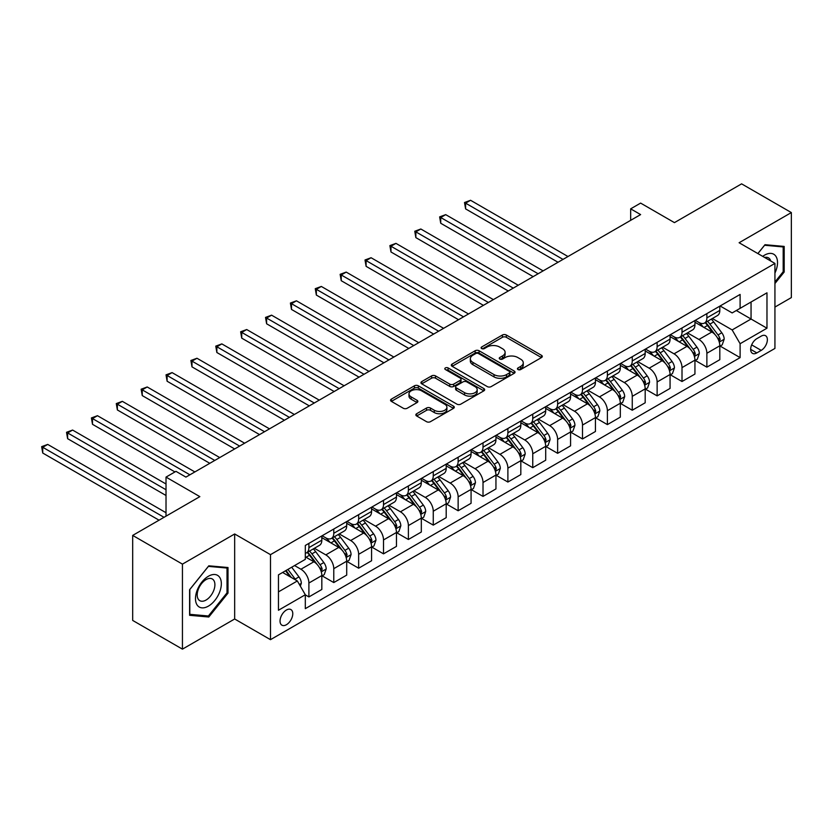 <?xml version="1.0" encoding="UTF-8"?>
<svg xmlns="http://www.w3.org/2000/svg" width="833" height="833" viewBox="0 0 833 833"><rect width="100%" height="100%" fill="white"/><g stroke="black" fill="none" stroke-linecap="round" stroke-linejoin="round"><path stroke-width="1.25" d="M517.991 369.54A1.937 1.114 0 0 0 520.729 369.54L541.481 357.565A2.759 1.593 0 0 0 542.293 356.43A2.759 1.593 0 0 0 541.481 355.306L506.318 335.012A2.759 1.593 0 0 0 502.414 335.012L481.661 346.986A1.937 1.114 0 0 0 481.099 347.777A1.937 1.114 0 0 0 481.661 348.569A1.937 1.114 0 0 0 484.4 348.569L487.086 347.017A8.84 5.102 0 0 1 499.581 347.017L502.507 348.715A8.84 5.102 0 0 1 505.1 352.317A8.84 5.102 0 0 1 502.507 355.93L499.831 357.482A1.937 1.114 0 0 0 499.259 358.263A1.937 1.114 0 0 0 499.831 359.054A1.937 1.114 0 0 0 502.559 359.054L505.246 357.503A8.84 5.102 0 0 1 517.751 357.503L520.677 359.2A8.84 5.102 0 0 1 523.27 362.803A8.84 5.102 0 0 1 520.677 366.416L517.991 367.967A1.937 1.114 0 0 0 517.428 368.759A1.937 1.114 0 0 0 517.991 369.54L517.991 367.967M286.406 624.729A9.007 5.196 120 0 0 292.289 616.795A9.007 5.196 120 0 0 290.915 609.579A9.007 5.196 120 0 0 286.406 610.027A9.007 5.196 120 0 0 280.523 617.961A9.007 5.196 120 0 0 281.908 625.177A9.007 5.196 120 0 0 286.406 624.729M416.667 413.72A2.759 1.593 0 0 0 415.854 414.844A2.759 1.593 0 0 0 416.667 415.979L426.527 421.675A2.759 1.593 0 0 0 430.442 421.675L453.485 408.368A2.759 1.593 0 0 0 454.297 407.233A2.759 1.593 0 0 0 453.485 406.108L418.333 385.814A2.759 1.593 0 0 0 414.418 385.814L391.375 399.122A2.759 1.593 0 0 0 390.562 400.246A2.759 1.593 0 0 0 391.375 401.371L403.287 408.253A2.759 1.593 0 0 0 407.191 408.253L417.062 402.558A2.759 1.593 0 0 0 417.864 401.433A2.759 1.593 0 0 0 417.062 400.298L411.148 396.893A7.393 4.269 0 0 1 408.982 393.874A7.393 4.269 0 0 1 413.543 389.938A7.393 4.269 0 0 1 421.602 390.854L444.749 404.224A7.393 4.269 0 0 1 446.915 407.233A7.393 4.269 0 0 1 442.344 411.179A7.393 4.269 0 0 1 434.295 410.252L430.442 408.024A2.759 1.593 0 0 0 426.527 408.024L416.667 413.72L416.667 415.979M774.929 307.075L791.35 297.589L791.35 212.571L741.599 183.854L674.438 222.63L640.619 203.096L630.664 208.844L640.619 214.591L185.915 477.101L175.971 471.353L166.017 477.101L166.017 516.168M182.437 564.128L182.437 649.146L234.667 618.992L234.667 533.974L182.437 564.128L132.686 535.411L199.847 496.635L166.017 477.101M234.667 533.974L270.486 554.653L774.929 263.415L774.929 348.433L270.486 639.671L270.486 554.653M791.35 212.571L739.11 242.736L774.929 263.415M487.274 386.595A2.759 1.593 0 0 0 491.189 386.595L514.232 373.299A2.759 1.593 0 0 0 515.044 372.164A2.759 1.593 0 0 0 514.232 371.039L479.069 350.745A2.759 1.593 0 0 0 475.164 350.745L452.121 364.042A2.759 1.593 0 0 0 451.309 365.177A2.759 1.593 0 0 0 452.121 366.301L487.274 386.595M446.155 369.967A1.937 1.114 0 0 1 448.112 370.237L448.112 367.936L483.858 388.574A2.759 1.593 0 0 1 484.671 389.698A2.759 1.593 0 0 1 483.858 390.833L460.816 404.14A2.759 1.593 0 0 1 456.901 404.14L421.748 383.836L431.609 378.182L431.609 375.891L421.748 381.587A2.759 1.593 0 0 0 420.936 382.711A2.759 1.593 0 0 0 421.748 383.836L421.748 381.587M431.609 378.182A2.759 1.593 0 0 1 435.513 378.182L435.513 375.891A2.759 1.593 0 0 0 431.609 375.891M435.513 375.891L449.778 384.117A2.759 1.593 0 0 0 453.683 384.117L460.222 380.337A2.759 1.593 0 0 0 461.034 379.213A2.759 1.593 0 0 0 460.222 378.088L445.384 369.519A1.937 1.114 0 0 1 444.812 368.727A1.937 1.114 0 0 1 446.009 367.697A1.937 1.114 0 0 1 448.112 367.936M182.437 649.146L132.686 620.429L132.686 535.411M761.206 336.136L756.822 338.667A8.726 5.04 120 0 0 751.127 346.351A8.726 5.04 120 0 0 752.459 353.338A8.726 5.04 120 0 0 756.822 352.911L761.206 350.381A8.726 5.04 120 0 0 766.901 342.696A8.726 5.04 120 0 0 765.569 335.709A8.726 5.04 120 0 0 761.206 336.136M720.108 305.982L732.155 312.927L740.11 308.335L740.11 294.434L305.315 545.459L305.315 559.36L278.451 574.874L278.451 610.256L305.315 594.752L305.315 608.652L740.11 357.617L740.11 343.717L732.155 329.93L712.361 318.508M740.11 308.335L766.974 292.82L766.974 328.212L740.11 343.717M234.667 618.992L270.486 639.671M630.664 208.844L630.664 220.328M736.33 310.522L751.054 319.018L751.054 302.015L766.974 292.82M732.155 329.93L751.054 319.018L766.974 328.212M278.451 591.878L297.35 580.965L282.626 572.458M305.315 594.866L308.897 596.928L308.897 583.027A11.256 6.497 -120 0 0 300.932 569.241L294.57 565.565M308.897 596.928L321.83 589.462L321.83 575.561A11.256 6.497 -120 0 0 313.874 561.775L305.315 556.829M322.132 575.853L333.773 582.569L333.773 568.668A11.256 6.497 -120 0 0 325.807 554.882L314.385 548.281M333.773 582.569L346.705 575.103L346.705 561.203A11.256 6.497 -120 0 0 338.739 547.416L321.83 537.649M347.007 561.484L358.648 568.21L358.648 554.309A11.256 6.497 -120 0 0 350.683 540.523L339.26 533.922M358.648 568.21L371.58 560.744L371.58 546.844A11.256 6.497 -120 0 0 363.615 533.058L346.705 523.291M371.872 547.125L383.513 553.851L383.513 539.951A11.256 6.497 -120 0 0 375.558 526.164L364.125 519.563M383.513 553.851L396.456 546.375L396.456 532.474A11.256 6.497 -120 0 0 388.49 518.688L371.58 508.921M396.747 532.766L408.389 539.482L408.389 525.581A11.256 6.497 -120 0 0 400.434 511.795L389.001 505.204M408.389 539.482L421.321 532.016L421.321 518.116A11.256 6.497 -120 0 0 413.366 504.329L396.456 494.563M421.623 518.407L433.264 525.123L433.264 511.223A11.256 6.497 -120 0 0 425.309 497.436L413.876 490.835M433.264 525.123L446.196 517.657L446.196 503.757A11.256 6.497 -120 0 0 438.241 489.971L421.321 480.204M446.498 504.048L458.14 510.764L458.14 496.864A11.256 6.497 -120 0 0 450.184 483.078L438.752 476.476M458.14 510.764L471.072 503.299L471.072 489.398A11.256 6.497 -120 0 0 463.117 475.612L446.196 465.845M471.374 489.679L483.015 496.406L483.015 482.505A11.256 6.497 -120 0 0 475.049 468.719L463.627 462.117M483.015 496.406L495.947 488.94L495.947 475.039A11.256 6.497 -120 0 0 487.992 461.253L471.072 451.486M496.249 475.32L507.891 482.047L507.891 468.146A11.256 6.497 -120 0 0 499.925 454.36L488.502 447.758M507.891 482.047L520.823 474.571L520.823 460.67A11.256 6.497 -120 0 0 512.857 446.884L495.947 437.127M521.125 460.961L532.756 467.677L532.756 453.777A11.256 6.497 -120 0 0 524.8 439.991L513.367 433.399M532.756 467.677L545.698 460.212L545.698 446.311A11.256 6.497 -120 0 0 537.733 432.525L520.823 422.758M545.99 446.603L557.631 453.319L557.631 439.418A11.256 6.497 -120 0 0 549.676 425.632L538.243 419.03M557.631 453.319L570.574 445.853L570.574 431.952A11.256 6.497 -120 0 0 562.608 418.166L545.698 408.399M570.865 432.244L582.506 438.96L582.506 425.059A11.256 6.497 -120 0 0 574.551 411.273L563.118 404.671M582.506 438.96L595.439 431.494L595.439 417.593A11.256 6.497 -120 0 0 587.484 403.807L570.574 394.04M595.741 417.874L607.382 424.601L607.382 410.7A11.256 6.497 -120 0 0 599.427 396.914L587.994 390.313M607.382 424.601L620.314 417.135L620.314 403.234A11.256 6.497 -120 0 0 612.359 389.448L595.439 379.681M620.616 403.516L632.257 410.242L632.257 396.341A11.256 6.497 -120 0 0 624.292 382.555L612.869 375.954M632.257 410.242L645.19 402.776L645.19 388.865A11.256 6.497 -120 0 0 637.235 375.079L620.314 365.323M645.492 389.157L657.133 395.883L657.133 381.972A11.256 6.497 -120 0 0 649.167 368.186L637.745 361.595M657.133 395.883L670.065 388.407L670.065 374.506A11.256 6.497 -120 0 0 662.11 360.72L645.19 350.953M670.367 374.798L682.008 381.514L682.008 367.613A11.256 6.497 -120 0 0 674.043 353.827L662.62 347.236M682.008 381.514L694.941 374.048L694.941 360.148A11.256 6.497 -120 0 0 686.975 346.361L670.065 336.594M695.232 360.439L706.873 367.155L706.873 353.254A11.256 6.497 -120 0 0 698.918 339.468L687.485 332.867M706.873 367.155L719.816 359.689L719.816 345.789A11.256 6.497 -120 0 0 711.851 332.003L694.941 322.236M695.232 320.341L698.918 322.465A11.256 6.497 -120 0 0 704.551 323.027A11.256 6.497 -120 0 0 706.873 317.873L706.873 313.614M670.367 334.699L674.043 336.824A11.256 6.497 -120 0 0 679.676 337.386A11.256 6.497 -120 0 0 682.008 332.232L682.008 327.983M645.492 349.058L649.167 351.182A11.256 6.497 -120 0 0 654.8 351.745A11.256 6.497 -120 0 0 657.133 346.59L657.133 342.342M620.616 363.417L624.292 365.552A11.256 6.497 -120 0 0 629.925 366.104A11.256 6.497 -120 0 0 632.257 360.949L632.257 356.701M595.741 377.786L599.427 379.91A11.256 6.497 -120 0 0 605.05 380.462A11.256 6.497 -120 0 0 607.382 375.308L607.382 371.06M570.865 392.145L574.551 394.269A11.256 6.497 -120 0 0 580.174 394.832A11.256 6.497 -120 0 0 582.506 389.677L582.506 385.419M545.99 406.504L549.676 408.628A11.256 6.497 -120 0 0 555.299 409.19A11.256 6.497 -120 0 0 557.631 404.036L557.631 399.788M521.114 420.863L524.8 422.987A11.256 6.497 -120 0 0 530.434 423.549A11.256 6.497 -120 0 0 532.756 418.395L532.756 414.147M496.249 435.222L499.925 437.356A11.256 6.497 -120 0 0 505.558 437.908A11.256 6.497 -120 0 0 507.891 432.754L507.891 428.506M471.374 449.591L475.049 451.715A11.256 6.497 -120 0 0 480.683 452.267A11.256 6.497 -120 0 0 483.015 447.113L483.015 442.864M446.498 463.95L450.184 466.074A11.256 6.497 -120 0 0 455.807 466.626A11.256 6.497 -120 0 0 458.14 461.482L458.14 457.223M421.623 478.309L425.309 480.433A11.256 6.497 -120 0 0 430.932 480.995A11.256 6.497 -120 0 0 433.264 475.841L433.264 471.593M396.747 492.667L400.434 494.792A11.256 6.497 -120 0 0 406.056 495.354A11.256 6.497 -120 0 0 408.389 490.2L408.389 485.951M371.872 507.026L375.558 509.161A11.256 6.497 -120 0 0 381.181 509.713A11.256 6.497 -120 0 0 383.513 504.559L383.513 500.31M347.007 521.396L350.683 523.52A11.256 6.497 -120 0 0 356.316 524.072A11.256 6.497 -120 0 0 358.648 518.917L358.648 514.669M322.132 535.754L325.807 537.879A11.256 6.497 -120 0 0 331.44 538.43A11.256 6.497 -120 0 0 333.773 533.287L333.773 529.028M720.108 346.07L740.11 357.617M704.551 323.027L717.484 315.551A11.256 6.497 -120 0 0 719.816 310.407L719.816 306.148M679.676 337.386L692.608 329.92A11.256 6.497 -120 0 0 694.941 324.766L694.941 320.507M654.8 351.745L667.733 344.279A11.256 6.497 -120 0 0 670.065 339.125L670.065 334.876M629.925 366.104L642.857 358.638A11.256 6.497 -120 0 0 645.19 353.484L645.19 349.235M605.05 380.462L617.982 372.997A11.256 6.497 -120 0 0 620.314 367.842L620.314 363.594M580.174 394.832L593.117 387.355A11.256 6.497 -120 0 0 595.439 382.201L595.439 377.953M555.299 409.19L568.241 401.725A11.256 6.497 -120 0 0 570.574 396.57L570.574 392.312M530.434 423.549L543.366 416.084A11.256 6.497 -120 0 0 545.698 410.929L545.698 406.681M505.558 437.908L518.49 430.442A11.256 6.497 -120 0 0 520.823 425.288L520.823 421.04M480.683 452.267L493.615 444.801A11.256 6.497 -120 0 0 495.947 439.647L495.947 435.399M455.807 466.626L468.74 459.16A11.256 6.497 -120 0 0 471.072 454.006L471.072 449.758M430.932 480.995L443.864 473.529A11.256 6.497 -120 0 0 446.196 468.375L446.196 464.116M406.056 495.354L418.999 487.888A11.256 6.497 -120 0 0 421.321 482.734L421.321 478.486M381.181 509.713L394.124 502.247A11.256 6.497 -120 0 0 396.456 497.093L396.456 492.844M356.316 524.072L369.248 516.606A11.256 6.497 -120 0 0 371.58 511.452L371.58 507.203M331.44 538.43L344.373 530.965A11.256 6.497 -120 0 0 346.705 525.81L346.705 521.562M305.315 553.247A11.256 6.497 -120 0 0 306.565 552.8L319.497 545.323A11.256 6.497 -120 0 0 321.83 540.18L321.83 535.921M306.565 552.8A11.256 6.497 -120 0 0 308.897 547.645L308.897 543.387M297.35 580.965L305.315 594.752M774.929 283.532L784.186 272.027L784.186 246.422L764.986 244.704L757.863 253.555M189.601 615.306L208.802 617.014L228.003 593.127L228.003 567.523L208.802 565.815L189.601 589.702L189.601 615.306M783.187 271.443L784.186 272.027M227.013 592.555L228.003 593.127M206.771 615.847L208.802 617.014M518.761 369.821L520.677 368.717A8.84 5.102 0 0 0 523.27 365.104L523.27 362.803M505.1 352.317L505.1 354.619A8.84 5.102 0 0 1 502.507 358.221L500.602 359.325M541.44 357.586L506.318 337.303A2.759 1.593 0 0 0 502.414 337.303L482.432 348.84M514.19 373.319L479.069 353.036A2.759 1.593 0 0 0 475.164 353.036L452.152 366.322M509.348 372.955A1.937 1.114 0 0 0 509.911 372.164A1.937 1.114 0 0 0 509.348 371.372L478.486 353.556A1.937 1.114 0 0 0 475.758 353.556L472.925 355.191A8.84 5.102 0 0 0 470.333 358.804A8.84 5.102 0 0 0 472.925 362.407L494.021 374.59A8.84 5.102 0 0 0 506.516 374.59L509.348 372.955L509.348 375.256A1.937 1.114 0 0 0 509.911 374.465L509.911 372.164M470.333 358.804L470.333 361.106A8.84 5.102 0 0 0 472.925 364.708L472.925 362.407M509.348 375.256L506.516 376.891A8.84 5.102 0 0 1 494.021 376.891L472.925 364.708M435.513 378.182L449.778 386.418A2.759 1.593 0 0 0 453.683 386.418L460.222 382.639A2.759 1.593 0 0 0 461.034 381.514L461.034 379.213M448.112 370.237L483.827 390.854M464.575 392.666A7.393 4.269 0 0 0 472.623 393.582A7.393 4.269 0 0 0 477.184 389.646A7.393 4.269 0 0 0 475.018 386.627L466.865 381.92A2.759 1.593 0 0 0 462.961 381.92L456.411 385.7A2.759 1.593 0 0 0 455.609 386.824A2.759 1.593 0 0 0 456.411 387.949L464.575 392.666L464.575 394.957A7.393 4.269 0 0 0 472.623 395.883A7.393 4.269 0 0 0 477.184 391.947L477.184 389.646M455.609 386.824L455.609 389.126A2.759 1.593 0 0 0 456.411 390.25L456.411 387.949M464.575 394.957L456.411 390.25M446.915 407.233L446.915 409.534A7.393 4.269 0 0 1 442.344 413.48A7.393 4.269 0 0 1 434.295 412.554L430.442 410.325A2.759 1.593 0 0 0 426.527 410.325L416.708 416M408.982 393.874L408.982 396.175A7.393 4.269 0 0 0 411.148 399.184L411.148 396.893M417.021 402.578L411.148 399.184M453.485 406.108L453.485 408.368L418.333 388.105A2.759 1.593 0 0 0 414.418 388.105L391.406 401.391M719.816 346.247L722.201 344.872L724.189 339.125A7.455 4.311 -120 0 0 721.805 332.773L713.683 321.923A21.533 12.433 -120 0 0 711.33 319.101M703.239 327.025A21.533 12.433 -120 0 0 698.835 322.413M719.129 341.676L720.16 339.437A7.455 4.311 -120 0 0 718.025 334.96L709.893 324.099A21.533 12.433 -120 0 0 707.55 321.288M705.551 322.444A17.868 10.319 60 0 1 708.477 325.776L715.36 334.97M567.981 256.522L470.572 200.284L465.605 203.158L465.605 208.896L558.027 262.26M705.166 322.673A21.533 12.433 60 0 1 707.509 325.484L712.913 332.7M465.605 208.896L464.502 202.523L563.004 259.396M464.502 202.523L470.572 200.284M694.941 360.606L697.325 359.231L699.314 353.484A7.455 4.311 -120 0 0 696.94 347.132L688.808 336.282A21.533 12.433 -120 0 0 686.454 333.471M678.374 341.395A21.533 12.433 -120 0 0 673.959 336.782M694.264 356.045L695.295 353.806A7.455 4.311 -120 0 0 693.16 349.319L685.028 338.458A21.533 12.433 -120 0 0 682.675 335.647M680.676 336.803A17.868 10.319 60 0 1 683.601 340.145L690.484 349.329M543.106 270.881L445.707 214.643L440.73 217.517L440.73 223.265L533.162 276.629M680.29 337.032A21.533 12.433 60 0 1 682.633 339.843L688.037 347.059M440.73 223.265L439.637 216.882L538.128 273.755M439.637 216.882L445.707 214.643M670.065 374.965L672.45 373.59L674.438 367.842A7.455 4.311 -120 0 0 672.064 361.491L663.932 350.641A21.533 12.433 -120 0 0 661.579 347.83M653.499 355.753A21.533 12.433 -120 0 0 649.084 351.141M669.388 370.404L670.419 368.165A7.455 4.311 -120 0 0 668.285 363.677L660.153 352.828A21.533 12.433 -120 0 0 657.799 350.006M655.8 351.172A17.868 10.319 60 0 1 658.736 354.504L665.609 363.688M518.23 285.24L420.832 229.002L415.854 231.876L415.854 237.624L508.286 290.988M655.415 351.391A21.533 12.433 60 0 1 657.758 354.202L663.172 361.418M415.854 237.624L414.761 231.241L513.263 288.114M414.761 231.241L420.832 229.002M645.19 389.334L647.574 387.949L649.563 382.201A7.455 4.311 -120 0 0 647.189 375.86L639.057 365A21.533 12.433 -120 0 0 636.704 362.188M628.623 370.112A21.533 12.433 -120 0 0 624.219 365.5M644.513 384.763L645.544 382.524A7.455 4.311 -120 0 0 643.409 378.036L635.277 367.186A21.533 12.433 -120 0 0 632.924 364.375M630.925 365.531A17.868 10.319 60 0 1 633.861 368.863L640.733 378.047M493.355 299.599L395.956 243.371L390.979 246.235L390.979 251.983L483.411 305.347M630.539 365.749A21.533 12.433 60 0 1 632.893 368.561L638.297 375.777M390.979 251.983L389.886 245.61L488.388 302.473M389.886 245.61L395.956 243.371M620.314 403.693L622.709 402.308L624.698 396.57A7.455 4.311 -120 0 0 622.313 390.219L614.181 379.359A21.533 12.433 -120 0 0 611.839 376.547M603.748 384.471A21.533 12.433 -120 0 0 599.344 379.858M619.637 399.122L620.668 396.883A7.455 4.311 -120 0 0 618.534 392.395L610.402 381.545A21.533 12.433 -120 0 0 608.048 378.734M606.049 379.89A17.868 10.319 60 0 1 608.985 383.222L615.868 392.405M468.49 313.968L371.081 257.73L366.104 260.604L366.104 266.341L458.535 319.705M605.664 380.108A21.533 12.433 60 0 1 608.017 382.92L613.421 390.136M366.104 266.341L365.01 259.969L463.512 316.832M365.01 259.969L371.081 257.73M774.929 273.068A18.295 10.558 120 0 0 775.783 256.137A18.295 10.558 120 0 0 762.726 256.366M770.744 261A12.526 7.226 120 0 0 769.9 259.178A12.526 7.226 120 0 0 768.495 257.876A12.526 7.226 120 0 0 764.663 257.48M764.548 245.246L783.187 246.932L783.187 271.735L774.929 282.012M781.958 246.224L783.187 246.932M757.905 253.586L764.59 245.266M208.406 576.249A18.295 10.558 120 0 0 195.474 598.656A18.295 10.558 120 0 0 208.406 606.122A18.295 10.558 120 0 0 221.339 583.714A18.295 10.558 120 0 0 208.406 576.249M206.053 579.601A12.526 7.226 120 0 0 197.869 590.639A12.526 7.226 120 0 0 199.785 600.666A12.526 7.226 120 0 0 206.053 600.052A12.526 7.226 120 0 0 214.227 589.014A12.526 7.226 120 0 0 212.311 578.977A12.526 7.226 120 0 0 206.053 579.601M227.013 592.846L208.406 615.993L189.799 614.327L189.799 589.525L208.406 566.378L227.013 568.044L227.013 592.846M225.774 567.325L227.013 568.044M595.439 418.051L597.834 416.677L599.822 410.929A7.455 4.311 -120 0 0 597.438 404.578L589.306 393.728A21.533 12.433 -120 0 0 586.963 390.906M578.873 398.83A21.533 12.433 -120 0 0 574.468 394.217M594.762 413.48L595.793 411.242A7.455 4.311 -120 0 0 593.658 406.764L585.526 395.904A21.533 12.433 -120 0 0 583.183 393.093M581.174 394.248A17.868 10.319 60 0 1 584.11 397.58L590.993 406.775M443.614 328.327L346.205 272.089L341.228 274.963L341.228 280.7L433.66 334.064M580.788 394.467A21.533 12.433 60 0 1 583.142 397.289L588.546 404.505M341.228 280.7L340.135 274.328L438.637 331.201M340.135 274.328L346.205 272.089M570.574 432.41L572.958 431.036L574.947 425.288A7.455 4.311 -120 0 0 572.563 418.937L564.43 408.087A21.533 12.433 -120 0 0 562.088 405.275M553.997 413.199A21.533 12.433 -120 0 0 549.593 408.587M569.887 427.85L570.917 425.611A7.455 4.311 -120 0 0 568.783 421.123L560.651 410.263A21.533 12.433 -120 0 0 558.308 407.452M556.298 408.607A17.868 10.319 60 0 1 559.235 411.95L566.117 421.134M418.739 342.686L321.33 286.448L316.353 289.322L316.353 295.069L408.784 348.433M555.913 408.836A21.533 12.433 60 0 1 558.266 411.648L563.67 418.864M316.353 295.069L315.259 288.687L413.762 345.56M315.259 288.687L321.33 286.448M545.698 446.769L548.083 445.395L550.072 439.647A7.455 4.311 -120 0 0 547.697 433.295L539.565 422.446A21.533 12.433 -120 0 0 537.212 419.634M529.122 427.558A21.533 12.433 -120 0 0 524.717 422.945M545.011 442.208L546.042 439.97A7.455 4.311 -120 0 0 543.907 435.482L535.786 424.632A21.533 12.433 -120 0 0 533.432 421.81M531.433 422.977A17.868 10.319 60 0 1 534.359 426.309L541.242 435.492M393.863 357.045L296.454 300.807L291.488 303.681L291.488 309.428L383.919 362.792M531.048 423.195A21.533 12.433 60 0 1 533.391 426.007L538.795 433.222M291.488 309.428L290.394 303.045L388.886 359.918M290.394 303.045L296.454 300.807M520.823 461.138L523.207 459.754L525.196 454.006A7.455 4.311 -120 0 0 522.822 447.665L514.69 436.804A21.533 12.433 -120 0 0 512.337 433.993M504.257 441.917A21.533 12.433 -120 0 0 499.842 437.304M520.146 456.567L521.177 454.329A7.455 4.311 -120 0 0 519.042 449.841L510.91 438.991A21.533 12.433 -120 0 0 508.557 436.18M506.558 437.335A17.868 10.319 60 0 1 509.484 440.667L516.366 449.851M368.988 371.403L271.589 315.166L266.612 318.039L266.612 323.787L359.044 377.151M506.172 437.554A21.533 12.433 60 0 1 508.515 440.365L513.919 447.581M266.612 323.787L265.519 317.415L364.011 374.277M265.519 317.415L271.589 315.166M495.947 475.497L498.332 474.112L500.321 468.375A7.455 4.311 -120 0 0 497.947 462.023L489.814 451.163A21.533 12.433 -120 0 0 487.461 448.352M479.381 456.276A21.533 12.433 -120 0 0 474.966 451.663M495.271 470.926L496.301 468.687A7.455 4.311 -120 0 0 494.167 464.2L486.035 453.35A21.533 12.433 -120 0 0 483.681 450.538M481.682 451.694A17.868 10.319 60 0 1 484.619 455.026L491.491 464.21M344.112 385.773L246.714 329.535L241.737 332.398L241.737 338.146L334.168 391.51M481.297 451.913A21.533 12.433 60 0 1 483.64 454.724L489.054 461.94M241.737 338.146L240.643 331.773L339.146 388.636M240.643 331.773L246.714 329.535M471.072 489.856L473.456 488.482L475.445 482.734A7.455 4.311 -120 0 0 473.071 476.382L464.939 465.532A21.533 12.433 -120 0 0 462.586 462.711M454.506 470.635A21.533 12.433 -120 0 0 450.101 466.022M470.395 485.285L471.426 483.046A7.455 4.311 -120 0 0 469.291 478.569L461.159 467.709A21.533 12.433 -120 0 0 458.806 464.897M456.807 466.053A17.868 10.319 60 0 1 459.743 469.385L466.626 478.569M319.247 400.132L221.838 343.894L216.861 346.767L216.861 352.505L309.293 405.869M456.422 466.272A21.533 12.433 60 0 1 458.775 469.094L464.179 476.309M216.861 352.505L215.768 346.132L314.27 403.005M215.768 346.132L221.838 343.894M446.196 504.215L448.591 502.84L450.58 497.093A7.455 4.311 -120 0 0 448.196 490.741L440.063 479.891A21.533 12.433 -120 0 0 437.721 477.08M429.63 485.004A21.533 12.433 -120 0 0 425.226 480.391M445.52 499.644L446.55 497.416A7.455 4.311 -120 0 0 444.416 492.928L436.284 482.068A21.533 12.433 -120 0 0 433.941 479.256M431.931 480.412A17.868 10.319 60 0 1 434.868 483.754L441.75 492.938M294.372 414.49L196.963 358.252L191.986 361.126L191.986 366.874L284.417 420.238M431.546 480.641A21.533 12.433 60 0 1 433.899 483.452L439.303 490.668M191.986 366.874L190.892 360.491L289.395 417.364M190.892 360.491L196.963 358.252M421.321 518.574L423.716 517.199L425.705 511.452A7.455 4.311 -120 0 0 423.32 505.1L415.188 494.25A21.533 12.433 -120 0 0 412.845 491.439M404.755 499.363A21.533 12.433 -120 0 0 400.35 494.75M420.644 514.013L421.675 511.774A7.455 4.311 -120 0 0 419.54 507.287L411.408 496.437A21.533 12.433 -120 0 0 409.065 493.615M407.056 494.771A17.868 10.319 60 0 1 409.992 498.113L416.875 507.297M269.496 428.849L172.087 372.611L167.11 375.485L167.11 381.233L259.542 434.597M406.671 495A21.533 12.433 60 0 1 409.024 497.811L414.428 505.027M167.11 381.233L166.017 374.85L264.519 431.723M166.017 374.85L172.087 372.611M396.456 532.943L398.84 531.558L400.829 525.81A7.455 4.311 -120 0 0 398.445 519.469L390.323 508.609A21.533 12.433 -120 0 0 387.97 505.798M379.879 513.722A21.533 12.433 -120 0 0 375.475 509.109M395.769 528.372L396.8 526.133A7.455 4.311 -120 0 0 394.665 521.645L386.533 510.796A21.533 12.433 -120 0 0 384.19 507.984M382.18 509.14A17.868 10.319 60 0 1 385.117 512.472L391.999 521.656M244.621 443.208L147.212 386.97L142.245 389.844L142.245 395.592L234.667 448.956M381.795 509.359A21.533 12.433 60 0 1 384.148 512.17L389.552 519.386M142.245 395.592L141.141 389.219L239.644 446.082M141.141 389.219L147.212 386.97M371.58 547.302L373.965 545.917L375.954 540.18A7.455 4.311 -120 0 0 373.58 533.828L365.448 522.968A21.533 12.433 -120 0 0 363.094 520.156M355.004 528.08A21.533 12.433 -120 0 0 350.599 523.468M370.893 542.731L371.924 540.492A7.455 4.311 -120 0 0 369.79 536.004L361.668 525.154A21.533 12.433 -120 0 0 359.315 522.343M357.315 523.499A17.868 10.319 60 0 1 360.241 526.831L367.124 536.015M219.745 457.567L122.336 401.339L117.37 404.203L117.37 409.951L209.801 463.315M356.93 523.718A21.533 12.433 60 0 1 359.273 526.529L364.677 533.745M117.37 409.951L116.276 403.578L214.768 460.441M116.276 403.578L122.336 401.339M346.705 561.661L349.089 560.276L351.078 554.539A7.455 4.311 -120 0 0 348.704 548.187L340.572 537.337A21.533 12.433 -120 0 0 338.219 534.515M330.139 542.439A21.533 12.433 -120 0 0 325.724 537.826M346.028 557.09L347.059 554.851A7.455 4.311 -120 0 0 344.924 550.374L336.792 539.513A21.533 12.433 -120 0 0 334.439 536.702M332.44 537.858A17.868 10.319 60 0 1 335.366 541.19L342.248 550.374M194.87 471.936L97.471 415.698L92.494 418.572L92.494 424.309L174.972 471.936M332.055 538.076A21.533 12.433 60 0 1 334.397 540.898L339.812 548.114M92.494 424.309L91.401 417.937L189.893 474.81M91.401 417.937L97.471 415.698M321.83 576.02L324.214 574.645L326.203 568.897A7.455 4.311 -120 0 0 323.829 562.546L315.697 551.696A21.533 12.433 -120 0 0 313.343 548.885M321.153 571.448L322.184 569.21A7.455 4.311 -120 0 0 320.049 564.732L311.917 553.872A21.533 12.433 -120 0 0 309.564 551.061M307.564 552.217A17.868 10.319 60 0 1 310.501 555.559L317.373 564.743M166.017 483.994L72.596 430.057L67.619 432.931L67.619 438.679L166.017 495.489M307.179 552.446A21.533 12.433 60 0 1 309.532 555.257L314.936 562.473M67.619 438.679L66.525 432.296L166.017 489.742M66.525 432.296L72.596 430.057M300.338 586.13L301.338 583.256A7.455 4.311 -120 0 0 298.953 576.905L291.696 567.221M166.017 512.722L47.72 444.416L42.743 447.29L42.743 453.037L159.051 520.188M295.85 580.091A7.455 4.311 -120 0 0 295.174 579.091L287.916 569.408M286.052 570.48L291.258 577.446M285.532 570.782L289.946 576.686M42.743 453.037L41.65 446.655L164.028 517.314M41.65 446.655L47.72 444.416M300.932 569.241L313.874 561.775M325.807 554.882L338.739 547.416M350.683 540.523L363.615 533.058M375.558 526.164L388.49 518.688M400.434 511.795L413.366 504.329M425.309 497.436L438.241 489.971M450.184 483.078L463.117 475.612M475.049 468.719L487.992 461.253M499.925 454.36L512.857 446.884M524.8 439.991L537.733 432.525M549.676 425.632L562.608 418.166M574.551 411.273L587.484 403.807M599.427 396.914L612.359 389.448M624.292 382.555L637.235 375.079M649.167 368.186L662.11 360.72M674.043 353.827L686.975 346.361M698.918 339.468L711.851 332.003M706.873 317.873L719.816 310.407M706.873 353.254L719.816 345.789M682.008 367.613L694.941 360.148M682.008 332.232L694.941 324.766M657.133 381.972L670.065 374.506M657.133 346.59L670.065 339.125M632.257 396.341L645.19 388.865M632.257 360.949L645.19 353.484M607.382 410.7L620.314 403.234M607.382 375.308L620.314 367.842M582.506 425.059L595.439 417.593M582.506 389.677L595.439 382.201M557.631 439.418L570.574 431.952M557.631 404.036L570.574 396.57M532.756 453.777L545.698 446.311M532.756 418.395L545.698 410.929M507.891 468.146L520.823 460.67M507.891 432.754L520.823 425.288M483.015 482.505L495.947 475.039M483.015 447.113L495.947 439.647M458.14 496.864L471.072 489.398M458.14 461.482L471.072 454.006M433.264 511.223L446.196 503.757M433.264 475.841L446.196 468.375M408.389 525.581L421.321 518.116M408.389 490.2L421.321 482.734M383.513 539.951L396.456 532.474M383.513 504.559L396.456 497.093M358.648 554.309L371.58 546.844M358.648 518.917L371.58 511.452M333.773 568.668L346.705 561.203M333.773 533.287L346.705 525.81M308.897 583.027L321.83 575.561M308.897 547.645L321.83 540.18M751.658 344.872L761.206 350.381M750.658 349.35L756.822 352.911M520.677 368.717L520.677 366.416M499.831 359.054L499.831 357.482M502.507 358.221L502.507 355.93M481.661 348.569L481.661 346.986M502.414 337.303L502.414 335.012M506.318 337.303L506.318 335.012M541.481 357.565L541.481 355.306M452.121 366.301L452.121 364.042M475.164 353.036L475.164 350.745M479.069 353.036L479.069 350.745M514.232 373.299L514.232 371.039M494.021 376.891L494.021 374.59M506.516 376.891L506.516 374.59M449.778 386.418L449.778 384.117M453.683 386.418L453.683 384.117M460.222 382.639L460.222 380.337M483.858 390.833L483.858 388.574M426.527 410.325L426.527 408.024M430.442 410.325L430.442 408.024M434.295 412.554L434.295 410.252M417.062 402.558L417.062 400.298M391.375 401.371L391.375 399.122M414.418 388.105L414.418 385.814M418.333 388.105L418.333 385.814M719.254 342.092L724.137 339.27M709.893 324.099L713.683 321.923M704.031 327.484L707.509 325.484M718.025 334.96L721.805 332.773M717.442 337.865L720.16 339.437M694.378 356.451L699.262 353.629M685.028 338.458L688.808 336.282M679.166 341.853L682.633 339.843M693.16 349.319L696.94 347.132M692.567 352.234L695.295 353.806M669.503 370.81L674.397 367.988M660.153 352.828L663.932 350.641M654.29 356.212L657.758 354.202M668.285 363.677L672.064 361.491M667.691 366.593L670.419 368.165M644.638 385.169L649.521 382.347M635.277 367.186L639.057 365M629.415 370.57L632.893 368.561M643.409 378.036L647.189 375.86M642.816 380.952L645.544 382.524M619.762 399.528L624.646 396.716M610.402 381.545L614.181 379.359M604.539 384.929L608.017 382.92M618.534 392.395L622.313 390.219M617.94 395.311L620.668 396.883M594.887 413.897L599.77 411.075M585.526 395.904L589.306 393.728M579.664 399.288L583.142 397.289M593.658 406.764L597.438 404.578M593.065 409.669L595.793 411.242M570.011 428.256L574.895 425.434M560.651 410.263L564.43 408.087M554.788 413.657L558.266 411.648M568.783 421.123L572.563 418.937M568.2 424.028L570.917 425.611M545.136 442.615L550.019 439.793M535.786 424.632L539.565 422.446M529.913 428.016L533.391 426.007M543.907 435.482L547.697 433.295M543.324 438.397L546.042 439.97M520.261 456.973L525.154 454.152M510.91 438.991L514.69 436.804M505.048 442.375L508.515 440.365M519.042 449.841L522.822 447.665M518.449 452.756L521.177 454.329M495.385 471.332L500.279 468.51M486.035 453.35L489.814 451.163M480.172 456.734L483.64 454.724M494.167 464.2L497.947 462.023M493.573 467.115L496.301 468.687M470.52 485.701L475.404 482.88M461.159 467.709L464.939 465.532M455.297 471.093L458.775 469.094M469.291 478.569L473.071 476.382M468.698 481.474L471.426 483.046M445.645 500.06L450.528 497.239M436.284 482.068L440.063 479.891M430.422 485.452L433.899 483.452M444.416 492.928L448.196 490.741M443.822 495.833L446.55 497.416M420.769 514.419L425.653 511.597M411.408 496.437L415.188 494.25M405.546 499.821L409.024 497.811M419.54 507.287L423.32 505.1M418.947 510.202L421.675 511.774M395.894 528.778L400.777 525.956M386.533 510.796L390.323 508.609M380.671 514.18L384.148 512.17M394.665 521.645L398.445 519.469M394.082 524.561L396.8 526.133M371.018 543.137L375.902 540.315M361.668 525.154L365.448 522.968M355.795 528.538L359.273 526.529M369.79 536.004L373.58 533.828M369.206 538.92L371.924 540.492M346.143 557.496L351.037 554.684M336.792 539.513L340.572 537.337M330.93 542.897L334.397 540.898M344.924 550.374L348.704 548.187M344.331 553.279L347.059 554.851M321.278 571.865L326.161 569.043M311.917 553.872L315.697 551.696M306.055 557.256L309.532 555.257M320.049 564.732L323.829 562.546M319.456 567.637L322.184 569.21M299.391 584.495L301.286 583.402M295.174 579.091L298.953 576.905"/></g></svg>
